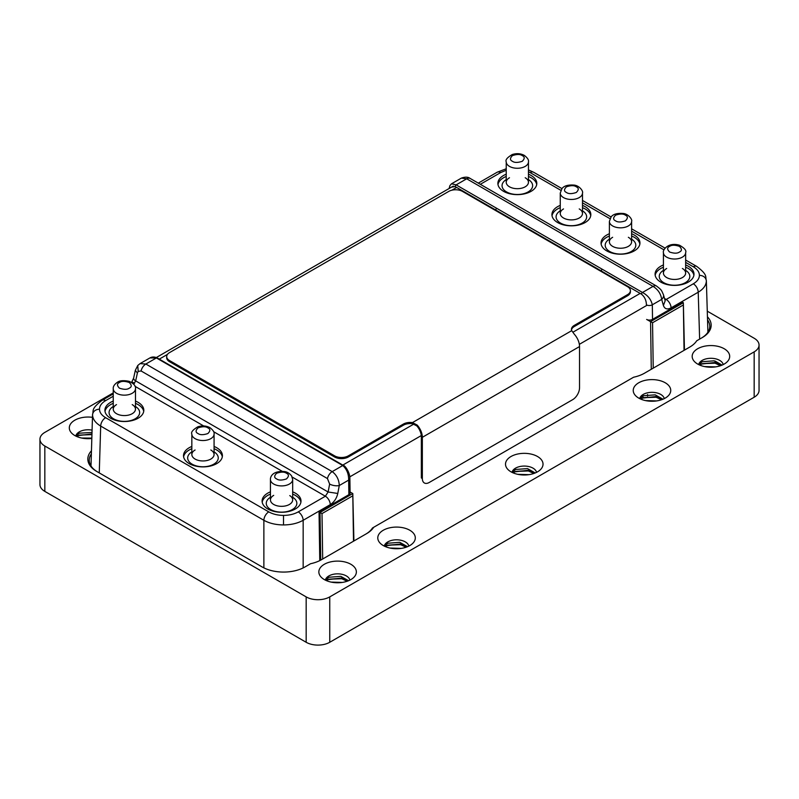 <?xml version="1.0" encoding="UTF-8"?>
<svg xmlns="http://www.w3.org/2000/svg" width="799" height="799" viewBox="0 0 799 799"><rect width="100%" height="100%" fill="white"/><g stroke="black" fill="none" stroke-linecap="round" stroke-linejoin="round"><path stroke-width="1.2" d="M506.226 170.267L500.643 172.574L480.309 184.309M528.459 169.897L533.582 172.224A6.951 4.015 -60 0 0 530.117 172.574L528.459 171.715M707.914 332.234L706.356 280.819C706.236 285.223 703.529 289.018 698.216 292.214L699.634 339.106M685.652 262.372L693.302 266.786C697.307 269.173 699.335 272.01 699.405 275.295C699.325 278.601 697.287 281.438 693.302 283.805A6.951 4.015 60 0 1 698.216 292.214L671.09 307.865C667.225 309.812 664.658 309.003 663.4 305.468L665.168 300.843L663.46 294.761A6.951 4.844 164.2 0 1 661.682 299.395C660.893 293.812 658.016 289.468 653.043 286.382A6.951 4.015 -60 0 1 656.518 286.042L656.518 286.042A6.951 4.015 -60 0 1 656.568 286.072M509.482 177.738A11.116 6.422 -0 0 0 509.482 186.806A11.116 6.422 -0 0 0 525.203 186.806A11.116 6.422 -0 0 0 525.203 177.738M528.459 179.615A15.281 8.819 180 0 1 528.149 191.91A15.281 8.819 180 0 1 506.696 192A15.281 8.819 180 0 1 506.226 179.615M536.698 184.539A19.456 11.226 -0 0 0 528.459 176.459M506.226 176.459A19.456 11.226 -0 0 0 497.987 184.539M528.459 174.192A19.456 11.226 180 0 1 536.798 183.4A19.456 11.226 180 0 1 524.783 193.777A19.456 11.226 180 0 1 503.59 191.351A19.456 11.226 180 0 1 497.887 183.4A19.456 11.226 180 0 1 506.226 174.192M582.491 210.816A15.281 8.819 180 0 1 582.181 223.111A15.281 8.819 180 0 1 560.728 223.201A15.281 8.819 180 0 1 560.259 210.816M563.515 208.929A11.116 6.422 0 0 0 563.515 218.007A11.116 6.422 0 0 0 579.235 218.007A11.116 6.422 0 0 0 579.235 208.929M560.259 207.65A19.456 11.226 -0 0 0 557.622 208.929A19.456 11.226 -0 0 0 552.029 215.74M590.731 215.74A19.456 11.226 -0 0 0 582.491 207.65M582.491 205.383A19.456 11.226 180 0 1 590.831 214.601A19.456 11.226 180 0 1 571.375 225.827A19.456 11.226 180 0 1 551.929 214.601A19.456 11.226 180 0 1 557.622 206.661A19.456 11.226 180 0 1 560.259 205.383M631.619 239.171A15.281 8.819 180 0 1 631.31 251.475A15.281 8.819 180 0 1 609.847 251.565A15.281 8.819 180 0 1 609.387 239.171M612.643 237.293A11.116 6.422 -0 0 0 612.284 246.152A11.116 6.422 -0 0 0 628.364 246.362A11.116 6.422 -0 0 0 628.364 237.293M639.849 244.095A19.456 11.226 0 0 0 631.619 236.015M609.387 236.015A19.456 11.226 0 0 0 601.148 244.095M631.619 233.747A19.456 11.226 180 0 1 639.949 242.966A19.456 11.226 180 0 1 627.944 253.343A19.456 11.226 180 0 1 606.751 250.906A19.456 11.226 180 0 1 601.048 242.966A19.456 11.226 180 0 1 609.387 233.747M685.652 270.372A15.281 8.819 180 0 1 685.342 282.666A15.281 8.819 180 0 1 663.889 282.756A15.281 8.819 180 0 1 663.42 270.372M666.676 268.484A11.116 6.422 -0 0 0 666.676 277.563A11.116 6.422 -0 0 0 682.396 277.563A11.116 6.422 -0 0 0 682.396 268.484M663.42 267.216A19.456 11.226 -0 0 0 660.783 268.484A19.456 11.226 -0 0 0 655.18 275.295M693.892 275.295A19.456 11.226 -0 0 0 685.652 267.216M685.652 264.948A19.456 11.226 180 0 1 693.991 274.157A19.456 11.226 180 0 1 674.536 285.393A19.456 11.226 180 0 1 655.08 274.157A19.456 11.226 180 0 1 660.783 266.217A19.456 11.226 180 0 1 663.42 264.948M663.4 305.468L661.682 299.395L652.314 304.799C651.095 299.465 647.819 295.35 642.486 292.474A1.388 0.799 -60 0 0 641.507 294.182C644.653 296.809 646.291 300.364 646.421 304.858A4.165 2.367 -0.9 0 0 652.314 304.799L652.533 319.38A4.165 2.367 179.1 0 1 646.641 319.44L650.566 321.627L683.345 302.701L684.453 350.132M470.172 178.447A6.951 4.015 -60 0 0 466.696 178.796L461.363 178.107C465.168 176.759 468.094 176.879 470.172 178.447L656.518 286.042C661.702 290.127 661.163 289.608 663.45 294.751A6.951 4.844 164.2 0 1 663.46 294.761M449.108 188.504L449.917 185.598L451.555 183.78L456.139 184.889A1.388 0.799 120 0 0 455.16 186.596L451.575 187.086M671.09 307.865A6.951 4.015 -120 0 0 666.176 299.455L664.898 299.855M652.533 319.38L682.366 302.152L683.345 302.701L684.044 350.371M683.365 304.958L652.553 322.746L650.566 321.627L651.285 369.288M643.085 397.043L642.766 395.994M647.55 396.094L647.55 394.506M349.872 478.411L350.092 492.993A4.165 2.367 179.1 0 1 348.873 494.691L348.654 480.119A4.165 2.367 -0.9 0 0 349.872 478.411C349.982 472.099 344.659 465.178 343.45 465.457A1.388 0.799 120 0 0 342.761 465.527C346.786 469.163 348.744 474.027 348.654 480.119L339.285 485.522A6.951 2.767 -169.3 0 1 329.627 484.064L327.46 478.571A6.951 4.015 -60 0 1 332.204 471.62C336.649 475.006 339.006 479.64 339.285 485.522L337.777 493.462C336.639 498.386 334.152 502.112 330.287 504.628L303.161 520.289C297.687 523.325 291.146 524.873 283.515 524.943C275.895 524.873 269.343 523.325 263.87 520.289L100.684 426.077C95.371 422.881 92.664 419.085 92.544 414.691L92.554 414.401C93.873 410.456 90.657 409.048 102.122 400.309A6.951 4.015 60 0 1 102.122 400.309A6.951 4.015 60 0 1 105.598 400.649C101.613 403.016 99.575 405.852 99.495 409.158C99.555 412.444 101.593 415.28 105.598 417.667A6.951 4.015 120 0 0 100.684 426.077L99.266 472.908M133.723 384.219L135.66 380.883A6.951 2.906 -167.6 0 1 133.623 378.127L135.341 370.307L137.378 373.063L135.66 380.883L328.119 491.994L325.373 496.219L292.204 477.073M138.187 371.395L141.103 370.976A6.951 4.015 120 0 1 145.847 364.034L140.065 363.615L137.748 365.503L138.187 371.395L137.378 373.063M139.925 363.695L149.912 357.932L156.404 357.942L145.847 364.034L332.204 471.62L342.761 465.527L303.32 442.756M149.912 357.932C152.03 356.724 154.417 356.704 157.103 357.872A1.388 0.799 120 0 0 156.404 357.942L302.332 442.187M319.77 560.608L319.041 511.919L322.007 513.587L352.818 495.799L352.798 493.542L353.907 540.973M350.072 492.024L352.798 493.542L320.019 512.469L320.739 560.109M319.041 511.919L348.873 494.691M337.777 493.462L328.119 491.994L329.627 484.064M135.48 406.501A15.281 8.819 180 0 1 135.061 418.856A15.281 8.819 180 0 1 113.658 418.856A15.281 8.819 180 0 1 113.248 406.501M116.504 404.624A11.116 6.422 0 0 0 116.504 413.692A11.116 6.422 0 0 0 132.225 413.692A11.116 6.422 0 0 0 132.225 404.624M143.71 411.425A19.456 11.226 0 0 0 135.48 403.345M113.248 403.345A19.456 11.226 0 0 0 105.009 411.425M135.48 401.078A19.456 11.226 180 0 1 143.81 410.296A19.456 11.226 180 0 1 131.805 420.664A19.456 11.226 180 0 1 110.602 418.237A19.456 11.226 180 0 1 104.909 410.296A19.456 11.226 180 0 1 113.248 401.078M292.674 497.258A15.281 8.819 180 0 1 292.364 509.552A15.281 8.819 180 0 1 270.901 509.642A15.281 8.819 180 0 1 270.442 497.258M273.697 495.37A11.116 6.422 0 0 0 273.697 504.449A11.116 6.422 0 0 0 289.418 504.449A11.116 6.422 0 0 0 289.767 495.59M300.903 502.181A19.456 11.226 0 0 0 292.674 494.102M270.442 494.102A19.456 11.226 0 0 0 262.202 502.181M292.674 491.834A19.456 11.226 180 0 1 301.003 501.043A19.456 11.226 180 0 1 288.998 511.42A19.456 11.226 180 0 1 267.795 508.983A19.456 11.226 180 0 1 262.102 501.043A19.456 11.226 180 0 1 270.442 491.834M214.072 451.884A15.281 8.819 180 0 1 213.762 464.179A15.281 8.819 180 0 1 192.309 464.269A15.281 8.819 180 0 1 191.84 451.884M195.096 449.997A11.116 6.422 0 0 0 195.565 459.325A11.116 6.422 0 0 0 210.816 459.075A11.116 6.422 0 0 0 210.816 449.997M222.312 456.798A19.456 11.226 0 0 0 214.072 448.718M191.84 448.718A19.456 11.226 0 0 0 183.6 456.798M214.072 446.451A19.456 11.226 180 0 1 222.412 455.67A19.456 11.226 180 0 1 210.397 466.047A19.456 11.226 180 0 1 189.203 463.61A19.456 11.226 180 0 1 183.51 455.67A19.456 11.226 180 0 1 191.84 446.451M330.287 504.628A6.951 4.015 -120 0 0 325.373 496.219L298.257 511.879C294.122 514.186 289.218 515.365 283.515 515.405C277.782 515.355 272.878 514.176 268.784 511.879L105.598 417.667M406.122 547.215L399.75 544.279L387.805 545.178L385.567 546.686M384.659 545.867L400.579 543.999L407.44 546.726M403.175 545.407L400.579 544.708L387.845 545.158M384.489 546.196L387.805 543.23L399.75 542.321L407.53 546.686M390.072 548.064L401.238 548.394M707.275 311.171L754.166 338.247A16.669 9.628 180 0 1 759.05 345.048A16.669 9.628 180 0 1 754.166 351.86L329.747 596.893A16.669 9.628 180 0 1 306.167 596.893L44.834 446.022A16.669 9.628 180 0 1 39.95 439.21A16.669 9.628 180 0 1 44.834 432.399L113.248 392.908M759.05 345.048L759.05 390.431A16.669 9.628 180 0 1 754.166 397.233L329.747 642.276A16.669 9.628 180 0 1 306.167 642.276L44.834 491.395A16.669 9.628 180 0 1 39.95 484.584L39.95 439.21M715.055 361.048L721.627 364.843M91.825 438.471A18.757 10.826 180 0 1 74.796 435.525A18.757 10.826 180 0 1 70.941 432.289A18.757 10.826 180 0 1 73.638 420.943A18.757 10.826 180 0 1 92.464 417.338M92.075 430.152A12.365 7.141 0 0 0 75.785 436.054M91.945 434.396L79.321 435.135L77.074 436.644M76.165 435.835L91.955 433.937M91.935 434.636L79.361 435.115M75.995 436.154L79.321 433.188L92.005 432.469M81.588 438.032L91.835 438.092M324.344 579.595A18.757 10.826 180 0 1 320.479 576.359A18.757 10.826 180 0 1 337.607 561.108A18.757 10.826 180 0 1 354.726 576.359A18.757 10.826 180 0 1 324.344 579.595M349.882 580.124A12.365 7.141 0 0 0 337.607 573.842A12.365 7.141 0 0 0 325.333 580.124M347.175 581.253L340.803 578.306L328.858 579.215L326.611 580.713M325.712 579.904L341.632 578.037L348.494 580.753M344.229 579.445L341.632 578.746L328.898 579.195M325.543 580.234L328.858 577.258L340.803 576.359L348.584 580.723M331.126 582.101L342.292 582.421M638.731 398.092A18.757 10.826 180 0 1 634.865 394.846A18.757 10.826 180 0 1 651.994 379.605A18.757 10.826 180 0 1 669.113 394.846A18.757 10.826 180 0 1 638.731 398.092M664.269 398.621A12.365 7.141 0 0 0 651.994 392.329A12.365 7.141 0 0 0 639.709 398.621M661.562 399.74L655.19 396.803L643.245 397.702L640.998 399.21M640.089 398.391L656.019 396.524L662.88 399.25M658.616 397.932L656.019 397.233L643.285 397.682M639.929 398.721L643.245 395.755L655.19 394.846L662.97 399.21M645.512 400.589L656.678 400.918M697.677 364.054A18.757 10.826 180 0 1 693.812 360.818A18.757 10.826 180 0 1 710.94 345.567A18.757 10.826 180 0 1 728.059 360.818A18.757 10.826 180 0 1 697.677 364.054M723.215 364.584A12.365 7.141 0 0 0 710.94 358.292A12.365 7.141 0 0 0 698.666 364.584M720.508 365.712L714.136 362.766L702.191 363.665L699.944 365.173M699.045 364.364L714.965 362.486L721.827 365.213M717.562 363.905L714.965 363.195L702.231 363.645M698.875 364.694L702.191 361.717L714.136 360.818L721.916 365.183M704.458 366.561L715.624 366.881M511.01 471.829A18.757 10.826 180 0 1 507.145 468.594A18.757 10.826 180 0 1 524.274 453.343A18.757 10.826 180 0 1 541.392 468.594A18.757 10.826 180 0 1 511.01 471.829M536.548 472.359A12.365 7.141 0 0 0 524.274 466.067A12.365 7.141 0 0 0 511.999 472.359M533.842 473.477L527.47 470.541L515.525 471.44L513.278 472.948M512.379 472.129L528.299 470.261L535.16 472.988M530.896 471.67L528.299 470.971L515.565 471.42M512.209 472.459L515.525 469.492L527.47 468.584L535.25 472.948M517.792 474.326L528.958 474.656M383.29 545.567A18.757 10.826 180 0 1 379.425 542.331A18.757 10.826 180 0 1 396.554 527.08A18.757 10.826 180 0 1 413.672 542.331A18.757 10.826 180 0 1 383.29 545.567M408.828 546.097A12.365 7.141 0 0 0 396.554 539.804A12.365 7.141 0 0 0 384.279 546.097M91.356 453.912A28.904 16.689 0 0 0 89.228 460.194A28.904 16.689 0 0 0 97.668 471.979M365.732 534.151A28.904 16.689 0 0 0 372.484 527.979L373.682 527.29A30.292 17.488 180 0 1 366.691 533.592L321.498 559.69A30.292 17.488 180 0 1 310.571 563.724L304.988 566.95A30.292 17.488 180 0 1 262.152 566.95L96.709 471.43A30.292 17.488 180 0 1 91.446 450.776M707.445 316.803A30.292 17.488 180 0 1 702.291 337.568L696.718 340.783A30.292 17.488 180 0 1 689.717 347.096L644.523 373.183A30.292 17.488 180 0 1 633.597 377.228L373.682 527.29M701.332 338.117A28.904 16.689 0 0 0 709.772 326.332A28.904 16.689 0 0 0 707.534 319.9M166.681 356.584L166.681 357.712A9.728 5.613 0 0 0 169.528 361.687L334.581 456.978A9.728 5.613 0 0 0 348.334 456.978L403.355 425.218A9.728 5.613 180 0 1 412.474 423.72L416.788 425.867A11.116 6.422 60 0 1 421.353 436.743L421.353 477.952L422.341 478.521A9.728 5.613 120 0 0 429.213 482.486L572.653 399.68A9.728 5.613 120 0 0 579.535 387.765L579.535 346.556A12.504 7.221 -120 0 0 574.391 334.322L571.714 330.646A9.728 5.613 180 0 1 571.455 329.358A9.728 5.613 180 0 1 574.301 325.383L627.555 294.641A9.728 5.613 0 0 0 630.401 290.676A9.728 5.613 0 0 0 627.555 286.701L462.501 191.41A9.728 5.613 0 0 0 448.748 191.41L169.528 352.609A9.728 5.613 0 0 0 166.681 356.584A9.728 5.613 0 0 0 169.528 360.549L334.581 455.849A9.728 5.613 0 0 0 348.334 455.849L403.355 424.079A9.728 5.613 180 0 1 412.474 422.591L417.198 425.078A12.504 7.221 60 0 1 422.341 437.313L422.341 478.521M571.505 329.927A9.728 5.613 180 0 1 574.301 326.521L627.555 295.78A9.728 5.613 0 0 0 630.401 291.805L630.401 290.676M416.788 425.867L417.198 425.078M571.714 330.646L412.474 422.591L412.474 423.72M506.226 168.779L497.168 172.224A6.951 4.015 60 0 1 500.643 172.574M530.117 172.574L560.858 190.322M582.491 202.816L609.977 218.676M631.619 231.171L664.019 249.877M693.302 266.786A6.951 4.015 -60 0 1 696.778 266.447A6.951 4.015 -60 0 1 696.788 266.447L685.652 260.025M664.508 298.496L666.176 299.455L693.302 283.805M699.405 275.295C703.519 275.635 705.837 277.473 706.356 280.819M496.559 208.229L456.139 184.889L466.696 178.796L653.043 286.382L642.486 292.474L602.066 269.143L601.088 270.841L495.58 209.927L496.559 208.229L602.066 269.143M641.507 294.182L601.088 270.841M495.58 209.927L455.16 186.596M652.553 322.746L653.232 368.159M92.544 414.691C93.064 411.345 95.381 409.497 99.495 409.158M327.46 478.571L141.103 370.976M197.812 381.842L196.824 381.273M282.257 471.33L213.613 431.69M203.665 425.947L135.011 386.317M132.574 383.17C131.146 381.692 131.795 381.732 134.522 383.29M113.248 396.234L105.598 400.649M353.498 541.213L352.818 495.799M322.686 559L322.007 513.587M303.161 567.919L303.161 520.289A6.951 4.015 60 0 0 298.257 511.879M283.515 515.405L283.515 524.943M263.87 567.869L263.87 520.289A6.951 4.015 -60 0 1 268.784 511.879M456.638 187.445L451.874 190.202M167.43 354.416L159.281 359.131M640.159 293.403L573.013 332.164M413.682 424.159L342.801 465.078M647.15 305.178L579.345 344.329M421.293 435.575L349.772 476.863M663.42 252.604C662.371 250.487 667.864 241.767 679.44 245.213C684.553 248.099 686.621 250.566 685.652 252.604A11.116 6.422 180 0 1 682.396 257.138A11.116 6.422 180 0 1 670.281 258.536A11.116 6.422 180 0 1 663.42 252.604L663.42 273.028M679.45 252.035C677.402 253.543 674.126 253.543 669.622 252.035C667.025 249.438 667.025 247.55 669.622 246.362C671.669 244.864 674.945 244.864 679.45 246.362C682.046 248.968 682.046 250.856 679.45 252.035M270.442 479.49C270.232 477.103 272.239 470.671 284.334 471.56C286.981 471.8 289.398 473.238 291.585 475.854L292.674 479.49A11.116 6.422 180 0 1 285.812 485.422A11.116 6.422 180 0 1 273.697 484.034A11.116 6.422 180 0 1 270.442 479.49L270.442 499.914M276.644 478.921C274.037 477.742 274.037 475.854 276.644 473.248C281.148 471.75 284.424 471.75 286.461 473.248C289.068 474.436 289.068 476.324 286.461 478.921C281.957 480.429 278.681 480.429 276.644 478.921M528.459 182.272L528.459 161.847A11.116 6.422 180 0 1 517.343 168.269A11.116 6.422 180 0 1 506.226 161.847L506.226 182.272M522.256 155.615C524.853 156.794 524.853 158.681 522.256 161.288C517.752 162.786 514.476 162.786 512.429 161.288C509.832 160.1 509.832 158.212 512.429 155.615C516.933 154.107 520.209 154.107 522.256 155.615M135.48 409.158L135.48 388.733A11.116 6.422 180 0 1 124.364 395.155A11.116 6.422 180 0 1 113.248 388.733L113.248 409.158M119.45 382.501C121.488 380.993 124.764 380.993 129.268 382.501C131.875 385.098 131.875 386.986 129.268 388.174C127.231 389.672 123.955 389.672 119.45 388.174C116.844 385.567 116.844 383.68 119.45 382.501M615.59 220.844C612.983 219.665 612.983 217.767 615.59 215.171C620.094 213.663 623.37 213.663 625.417 215.171C628.014 216.349 628.014 218.237 625.417 220.844C620.903 222.342 617.637 222.342 615.59 220.844M609.387 221.413L611.135 216.879C613.193 214.162 617.227 213.023 623.26 213.473C628.324 213.902 632.608 219.495 631.619 221.413A11.116 6.422 180 0 1 624.758 227.335A11.116 6.422 180 0 1 612.643 225.947A11.116 6.422 180 0 1 609.387 221.413L609.387 241.827M207.87 427.874C210.467 429.053 210.467 430.941 207.87 433.547C203.365 435.046 200.09 435.046 198.042 433.547C195.445 432.369 195.445 430.481 198.042 427.874C202.556 426.376 205.822 426.376 207.87 427.874M191.84 434.117C190.831 432.199 192.859 429.752 197.902 426.776C202.257 425.428 206.272 425.727 209.957 427.665C213.183 430.192 214.551 432.339 214.072 434.117A11.116 6.422 180 0 1 207.211 440.039A11.116 6.422 180 0 1 195.096 438.651A11.116 6.422 180 0 1 191.84 434.117L191.84 454.531M566.471 192.479C563.864 191.301 563.864 189.413 566.471 186.806C570.975 185.308 574.251 185.308 576.289 186.806C578.895 187.985 578.895 189.882 576.289 192.479C571.784 193.987 568.508 193.987 566.471 192.479M560.259 193.048L562.017 188.524C564.064 185.807 568.109 184.669 574.141 185.108C579.195 185.538 583.49 191.131 582.491 193.048A11.116 6.422 180 0 1 575.63 198.981A11.116 6.422 180 0 1 563.515 197.583A11.116 6.422 180 0 1 560.259 193.048L560.259 213.463M754.166 397.233L754.166 351.86M44.834 491.395L44.834 446.022M306.167 596.893L306.167 642.276M329.747 642.276L329.747 596.893M348.334 456.978L348.334 455.849M403.355 425.218L403.355 424.079M334.581 456.978L334.581 455.849M169.528 361.687L169.528 360.549M627.555 295.78L627.555 294.641M574.301 326.521L574.301 325.383M579.535 346.556L422.341 437.313M665.108 248.159L631.619 228.824M611.075 216.958L582.491 200.459M561.947 188.604L533.582 172.224M706.346 280.539C705.028 276.594 708.244 275.186 696.778 266.447M497.168 172.224L478.281 183.131M461.373 178.107L451.575 183.77M90.996 465.947L92.554 414.401M137.758 365.493L135.341 370.307M157.103 357.872L343.45 465.457M131.575 382.421L133.623 378.127M102.122 400.309L113.248 393.887M156.384 357.503L453.283 186.097M685.652 252.604L685.652 273.028M292.674 479.49L292.674 499.914M528.459 161.847C528.938 160.08 527.57 157.922 524.344 155.405C520.658 153.458 516.643 153.158 512.289 154.517C507.245 157.483 505.218 159.93 506.226 161.847M135.48 388.733C136.05 386.187 133.962 383.72 129.218 381.333C123.595 380.214 119.64 380.534 117.363 382.292C114.357 384.409 112.989 386.556 113.248 388.733M631.619 221.413L631.619 241.827M214.072 434.117L214.072 454.531M582.491 193.048L582.491 213.463"/></g></svg>
